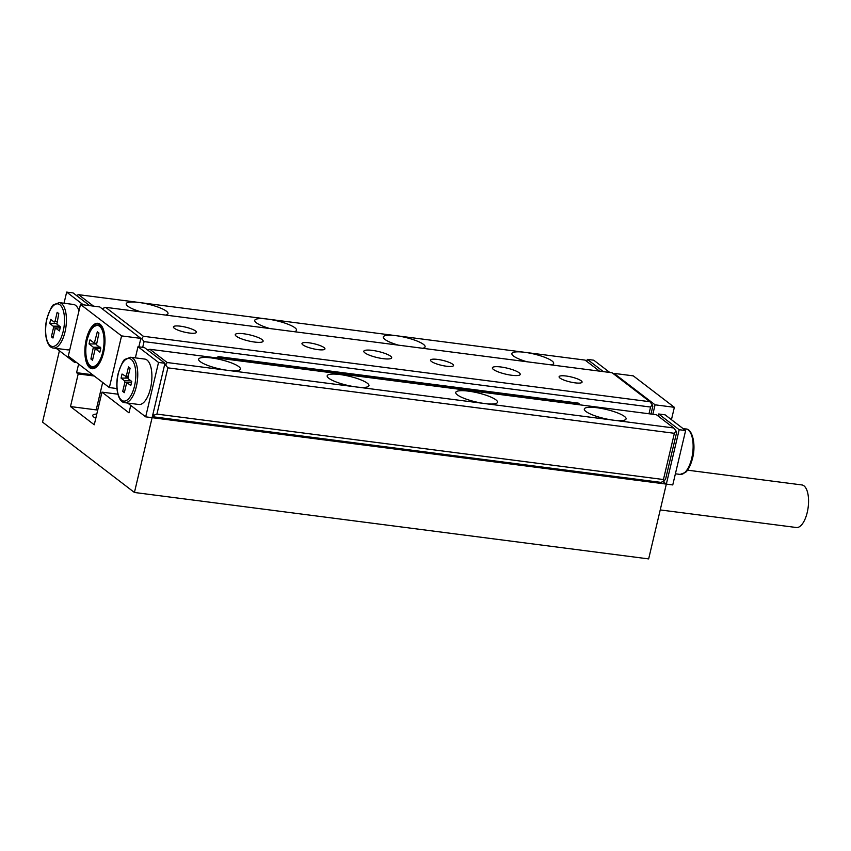 <?xml version="1.0" encoding="UTF-8"?>
<svg xmlns="http://www.w3.org/2000/svg" width="851" height="851" viewBox="0 0 851 851"><rect width="100%" height="100%" fill="white"/><g stroke="black" fill="none" stroke-linecap="round" stroke-linejoin="round"><path stroke-width="1.28" d="M78.622 364.047L76.569 372.685L78.196 373.929L94.238 376.004M92.61 374.759L76.569 372.685M97.727 410.097A31.487 6.797 13.3 0 0 96.195 409.884L70.484 406.565L94.259 424.777L101.971 392.141L117.895 394.194M101.971 392.141L129.001 412.831L130.746 405.416M59.41 350.793L42.55 422.117L134.426 492.474L164.966 363.281L144.425 347.559L138 346.729L135.362 357.856M70.484 406.565L78.196 373.929M127.65 403.044L145.681 416.841L666.333 484.102L679.194 429.712L685.619 430.542L672.758 484.942L666.333 484.102L663.035 481.581L666.333 484.102L648.653 558.905L134.426 492.474M96.78 414.097A15.744 3.404 13.3 0 0 92.759 415.373A15.744 3.404 13.3 0 0 95.791 418.32M128.948 382.578L124.82 382.578L122.704 391.407L124.331 392.651L126.427 383.79L127.267 382.865L130.788 385.556L131.756 381.471L128.235 378.78L128.022 377.036L130.118 368.175L128.49 366.93L126.395 375.791L128.161 376.429M150.489 388.407A22.903 9.701 -82.6 0 0 144.776 359.079L130.629 357.25A22.903 9.701 97.4 0 1 136.341 386.577A22.903 9.701 97.4 0 1 124.767 402.672L138.904 404.491A22.903 9.701 -82.6 0 0 150.489 388.407M495.91 399.842A21.466 4.638 13.3 0 0 473.018 391.854A21.466 4.638 13.3 0 0 455.742 392.417A21.466 4.638 13.3 0 0 457.349 394.864A21.466 4.638 13.3 0 0 484.74 403.555A21.466 4.638 13.3 0 0 497.516 402.289A21.466 4.638 13.3 0 0 495.91 399.842M624.474 416.447A21.466 4.638 13.3 0 0 601.572 408.459A21.466 4.638 13.3 0 0 584.297 409.023A21.466 4.638 13.3 0 0 585.903 411.469A21.466 4.638 13.3 0 0 613.294 420.171A21.466 4.638 13.3 0 0 626.081 418.894A21.466 4.638 13.3 0 0 624.474 416.447M367.355 383.237A21.466 4.638 13.3 0 0 344.464 375.248A21.466 4.638 13.3 0 0 327.178 375.802A21.466 4.638 13.3 0 0 328.784 378.248A21.466 4.638 13.3 0 0 356.175 386.95A21.466 4.638 13.3 0 0 368.962 385.684A21.466 4.638 13.3 0 0 367.355 383.237M238.801 366.621A21.466 4.638 13.3 0 0 215.899 358.643A21.466 4.638 13.3 0 0 198.623 359.196A21.466 4.638 13.3 0 0 200.23 361.643A21.466 4.638 13.3 0 0 227.621 370.345A21.466 4.638 13.3 0 0 240.407 369.079A21.466 4.638 13.3 0 0 238.801 366.621M156.924 414.097L663.44 479.528L674.375 433.297L167.86 367.855L156.924 414.097L153.701 415.267L154.339 416.937L152.595 415.596M167.2 362.537L673.715 427.968L656.419 414.724L149.904 349.293L167.2 362.537L165.594 364.951L167.86 367.855M663.44 479.528L664.078 481.198L660.855 482.368L154.339 416.937M147.734 350.08L149.904 349.293M674.375 433.297L675.971 430.883L673.715 427.968M664.078 481.198L665.673 478.783L676.609 432.553L675.971 430.883M165.594 364.951L164.477 365.356M153.701 415.267L152.914 414.246M145.681 416.841L158.531 362.452L164.966 363.281M158.531 362.452L138 346.729M125.725 376.791L127.937 377.589L122.033 374.025L121.065 378.11L124.608 380.822L130.905 380.822M125.554 376.727L126.395 375.791M131.554 382.354L127.065 382.801L131.565 382.269M124.831 382.567L124.608 380.822M124.618 391.407L122.704 391.407M127.948 378.099L121.065 378.11M679.194 429.712L658.653 413.99L658.163 416.065M685.619 430.542L665.088 414.82L658.653 413.99M59.293 302.626L53.921 304.615C52.411 304.626 50.06 309.349 46.858 318.795C43.412 332.571 46.709 347.676 53.422 348.038A22.903 9.701 97.4 0 0 65.006 331.954A22.903 9.701 97.4 0 0 59.293 302.626L73.431 304.456A22.903 9.701 97.4 0 1 79.005 310.753M294.116 331.677A21.466 4.638 13.3 0 0 296.542 330.231A21.466 4.638 13.3 0 0 294.935 327.784A21.466 4.638 13.3 0 0 267.544 319.082A21.466 4.638 13.3 0 0 254.757 320.348A21.466 4.638 13.3 0 0 256.374 322.795A21.466 4.638 13.3 0 0 269.767 328.529M165.562 315.072A21.466 4.638 13.3 0 0 167.987 313.625A21.466 4.638 13.3 0 0 166.381 311.179A21.466 4.638 13.3 0 0 138.99 302.477A21.466 4.638 13.3 0 0 126.203 303.743A21.466 4.638 13.3 0 0 127.81 306.19A21.466 4.638 13.3 0 0 141.202 311.923M422.67 348.282A21.466 4.638 13.3 0 0 425.106 346.836A21.466 4.638 13.3 0 0 423.49 344.389A21.466 4.638 13.3 0 0 396.109 335.688A21.466 4.638 13.3 0 0 383.322 336.964A21.466 4.638 13.3 0 0 384.929 339.411A21.466 4.638 13.3 0 0 398.321 345.134M551.235 364.888A21.466 4.638 13.3 0 0 553.661 363.441A21.466 4.638 13.3 0 0 552.054 360.994A21.466 4.638 13.3 0 0 524.663 352.303A21.466 4.638 13.3 0 0 511.876 353.569A21.466 4.638 13.3 0 0 513.483 356.016A21.466 4.638 13.3 0 0 526.875 361.749M60.219 327.709L55.911 328.22L55.06 329.156L52.985 338.028L51.368 336.783L53.464 327.922L53.251 326.178L49.73 323.486L50.688 319.402L54.209 322.103L55.06 321.167L57.155 312.306L58.772 313.551L56.9 324.157L60.421 326.848L59.453 330.933L55.709 328.156L60.24 327.624M599.476 371.121L585.084 360.101L78.569 294.669L93.536 306.137M102.099 308.722L105.577 307.317L143.404 336.283L649.919 401.725L612.092 372.759L105.577 307.317M76.388 295.457L78.569 294.669M586.828 361.441L587.318 359.367L603.338 371.621M609.763 372.451L593.743 360.196L587.318 359.367M64.027 303.233L66.665 292.095L73.09 292.925L89.685 305.637M74.633 360.994L74.335 362.218L76.622 362.515M74.335 362.218L56.315 348.41M66.665 292.095L83.26 304.807M69.825 349.559A22.903 9.701 97.4 0 1 67.569 349.867L53.422 348.038M53.283 336.783L51.368 336.783M56.613 323.476L49.73 323.486M97.418 366.058A21.466 9.095 97.4 0 1 93.45 367.472L92.812 367.387C89.674 368.653 83.079 358.803 87.025 339.932C89.823 331.411 91.982 327.007 93.504 326.71L98.312 324.805A21.466 9.095 97.4 0 1 104.971 339.432M86.27 339.389A22.903 9.701 97.4 0 1 97.854 323.306A22.903 9.701 97.4 0 1 103.567 352.633A22.903 9.701 97.4 0 1 91.982 368.717A22.903 9.701 97.4 0 1 86.27 339.389M92.057 328.305A22.903 9.701 97.4 0 1 98.493 323.433M302.86 344.846A11.808 2.553 -166.7 0 1 301.977 343.506A11.808 2.553 -166.7 0 1 311.487 343.198A11.808 2.553 -166.7 0 1 324.071 347.591A11.808 2.553 -166.7 0 1 324.954 348.931A11.808 2.553 -166.7 0 1 315.455 349.24A11.808 2.553 -166.7 0 1 302.86 344.846M174.306 328.241A11.808 2.553 -166.7 0 1 173.423 326.89A11.808 2.553 -166.7 0 1 182.922 326.582A11.808 2.553 -166.7 0 1 195.517 330.975A11.808 2.553 -166.7 0 1 196.4 332.326A11.808 2.553 -166.7 0 1 186.901 332.635A11.808 2.553 -166.7 0 1 174.306 328.241M431.425 361.452A11.808 2.553 -166.7 0 1 430.542 360.111A11.808 2.553 -166.7 0 1 440.041 359.803A11.808 2.553 -166.7 0 1 452.636 364.196A11.808 2.553 -166.7 0 1 453.519 365.536A11.808 2.553 -166.7 0 1 444.009 365.845A11.808 2.553 -166.7 0 1 431.425 361.452M559.979 378.067A11.808 2.553 -166.7 0 1 559.096 376.716A11.808 2.553 -166.7 0 1 568.596 376.408A11.808 2.553 -166.7 0 1 581.19 380.801A11.808 2.553 -166.7 0 1 582.073 382.152A11.808 2.553 -166.7 0 1 572.574 382.461A11.808 2.553 -166.7 0 1 559.979 378.067M236.333 336.251A14.307 3.096 -166.7 0 1 235.259 334.624A14.307 3.096 -166.7 0 1 246.779 334.252A14.307 3.096 -166.7 0 1 262.044 339.57A14.307 3.096 -166.7 0 1 263.119 341.208A14.307 3.096 -166.7 0 1 251.598 341.581A14.307 3.096 -166.7 0 1 236.333 336.251M364.888 352.857A14.307 3.096 -166.7 0 1 363.824 351.229A14.307 3.096 -166.7 0 1 375.344 350.857A14.307 3.096 -166.7 0 1 390.609 356.186A14.307 3.096 -166.7 0 1 391.673 357.814A14.307 3.096 -166.7 0 1 380.152 358.186A14.307 3.096 -166.7 0 1 364.888 352.857M493.452 369.472A14.307 3.096 -166.7 0 1 492.378 367.834A14.307 3.096 -166.7 0 1 503.898 367.462A14.307 3.096 -166.7 0 1 519.163 372.791A14.307 3.096 -166.7 0 1 520.238 374.419A14.307 3.096 -166.7 0 1 508.717 374.791A14.307 3.096 -166.7 0 1 493.452 369.472M89.993 339.836L94.323 343.144L97.322 331.794L98.95 333.039L96.482 344.793L100.812 348.112L99.844 352.186L95.514 348.878L95.089 349.346L92.514 360.228L90.897 358.994L93.365 347.229L89.036 343.91L89.993 339.836M94.323 343.144L96.514 343.315M100.769 348.261L95.089 349.346M648.994 413.767L650.579 407.044L144.064 341.613L142.713 347.336M650.579 407.044L652.174 404.629L652.813 406.299L650.983 414.033M144.064 341.613L141.809 338.698L140.681 339.113M143.404 336.283L141.809 338.698M652.174 404.629L649.919 401.725M613.837 374.089L614.007 373.376L655.079 404.821L652.845 414.267M614.007 373.376L633.293 375.865L674.364 407.31L671.439 419.681M674.364 407.31L655.079 404.821M80.494 304.445L121.565 335.9L109.353 387.577L68.271 356.122L80.494 304.445L99.78 306.945L140.851 338.39L138.851 346.836M121.565 335.9L140.851 338.39M109.353 387.577L116.97 388.556M92.631 368.749A22.903 9.701 97.4 0 1 87.653 362.409M98.312 324.805L98.961 324.891A21.466 9.095 97.4 0 1 102.428 327.263M92.812 358.994L90.897 358.994M100.62 348.229L93.472 348.102M96.354 344.006L89.036 343.91M100.546 347.219L100.652 348.102M579.882 404.842L579.308 403.938L219.345 357.431L218.388 358.143M579.308 403.938L578.233 403.108L218.271 356.601L219.345 357.431M216.516 357.899L218.271 356.601M687.523 470.167L801.887 484.942A21.466 9.095 97.4 0 1 808.45 497.92A21.466 9.095 97.4 0 1 796.387 527.514L660.227 509.93M96.195 409.884L102.673 382.461M691.714 458.327A22.903 9.701 -82.6 0 0 686.002 429C692.054 428.702 696.299 443.967 692.565 458.242C689.853 468.55 686.449 471.688 685.523 472.401L680.13 474.411A22.903 9.701 -82.6 0 0 691.714 458.327M134.522 386.003A21.466 9.095 -82.6 0 0 131.235 359.399A21.466 9.095 -82.6 0 0 118.3 373.589A21.466 9.095 -82.6 0 0 121.587 400.193A21.466 9.095 -82.6 0 0 134.522 386.003M63.176 331.379A21.466 9.095 -82.6 0 0 59.9 304.764A21.466 9.095 -82.6 0 0 46.965 318.955A21.466 9.095 -82.6 0 0 50.252 345.57A21.466 9.095 -82.6 0 0 63.176 331.379M57.677 327.922L53.464 327.922M53.251 326.178L59.538 326.178M55.06 321.167L56.826 321.806M102.96 354.931A21.466 9.095 97.4 0 1 92.812 367.387M87.089 340.017A20.754 8.797 -82.6 0 0 90.259 365.728A20.754 8.797 -82.6 0 0 102.758 352.016A20.754 8.797 -82.6 0 0 99.578 326.295A20.754 8.797 -82.6 0 0 87.089 340.017M93.365 347.229L99.652 347.229M686.002 429L683.108 428.617M130.629 357.25L125.257 359.239C123.746 359.25 121.395 363.973 118.193 373.419C114.747 387.194 118.044 402.3 124.767 402.672M680.13 474.411L675.396 473.805M100.78 348.219L95.418 348.846"/></g></svg>

